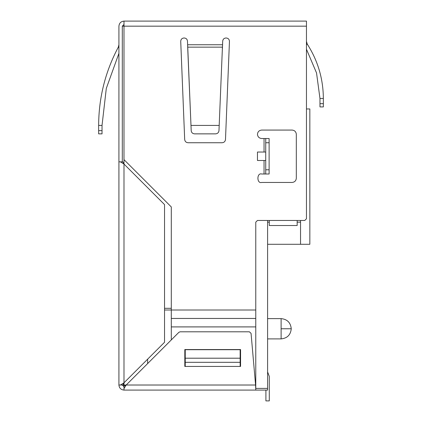 <?xml version="1.0" encoding="UTF-8"?>
<svg xmlns="http://www.w3.org/2000/svg" width="422" height="422" viewBox="0 0 422 422"><rect width="100%" height="100%" fill="white"/><g stroke="black" fill="none" stroke-linecap="round" stroke-linejoin="round"><path stroke-width="0.63" d="M267.601 222.151L269.289 222.151L267.601 222.151L267.601 220.463L267.601 390.086L255.774 390.086L267.601 390.086L267.601 220.463M122.301 161.842L122.301 26.169L123.989 24.481L122.301 26.169L123.989 26.169L122.301 26.169L122.301 161.842M147.642 363.569L147.642 359.164L147.642 363.569M164.538 308.313L171.295 308.313L164.538 308.313M297.167 220.463L269.289 220.463L269.289 225.527L297.167 225.527L297.167 220.463L297.167 225.527L269.289 225.527L269.289 220.463L257.462 220.463L255.774 222.151L255.774 310.006L171.295 310.006L171.295 339.916L171.295 326.902L255.774 326.902L171.295 326.902L171.295 318.452L255.774 318.452L255.774 388.398L267.601 388.398L255.774 388.398L255.774 222.151L257.462 220.463L304.768 220.463L306.456 218.77L306.456 26.169L123.989 26.169L123.989 164.042L123.989 159.637L171.295 206.944L171.295 310.006L164.538 310.006L255.774 310.006L255.774 318.452L171.295 318.452L171.295 206.944L123.989 159.637L123.989 21.1L306.456 21.1L306.456 218.77L304.768 220.463L297.167 220.463L304.768 220.463M300.543 220.463L300.543 244.285L309.838 244.285L309.838 108.955L306.456 108.955L309.838 108.955L309.838 244.285L267.601 244.285L300.543 244.285L300.543 220.463L300.543 222.151L297.167 222.151L300.543 222.151M123.989 382.817L123.989 385.017L126.194 385.017L123.989 385.017L123.989 382.817L164.538 342.268L123.989 382.817L120.407 385.017L122.797 385.017L123.989 382.817L123.989 164.042L164.538 204.591L123.989 164.042L123.989 382.817L122.797 385.017L120.407 385.017L123.989 382.817M281.115 328.759L281.115 338.898L281.115 318.621L281.115 338.898L281.115 318.621L281.115 328.759L291.254 328.759L281.115 328.759M123.989 386.71L122.301 385.017L123.989 385.017L122.301 385.017L123.989 386.71L123.989 385.017L123.989 386.71L122.301 385.017L123.989 386.71M265.907 390.086L265.907 400.9L269.289 400.9L269.289 376.403L267.601 371.93L269.289 376.403L269.289 400.9L265.907 400.9L265.907 390.086M180.721 41.335L184.683 139.503C184.957 141.47 186.081 142.552 188.059 142.742L222.114 142.742C224.093 142.552 225.216 141.47 225.49 139.503L229.452 41.335C229.304 39.33 228.239 38.217 226.245 37.996L225.907 37.996C224.035 38.18 222.964 39.209 222.7 41.076C222.964 39.209 224.035 38.18 225.907 37.996L226.245 37.996C228.239 38.217 229.304 39.33 229.452 41.335L225.49 139.503C225.216 141.47 224.093 142.552 222.114 142.742L188.059 142.742C186.081 142.552 184.957 141.47 184.683 139.503L180.721 41.203C180.927 39.267 181.993 38.202 183.929 37.996L184.266 37.996C186.139 38.18 187.21 39.209 187.473 41.076L187.621 44.753L222.552 44.753L222.7 41.076L222.431 48.746L222.552 44.753L222.431 48.746L222.552 44.753L187.621 44.753L187.473 41.076C187.21 39.209 186.139 38.18 184.266 37.996L183.929 37.996C181.993 38.202 180.927 39.267 180.721 41.203C180.927 39.267 181.993 38.202 183.929 37.996M261.687 138.522C259.14 138.252 257.731 136.844 257.462 134.296C257.731 136.844 259.14 138.252 261.687 138.522C259.14 138.252 257.731 136.844 257.462 134.296C257.731 131.748 259.14 130.34 261.687 130.071L292.098 130.071C294.646 130.34 296.049 131.748 296.318 134.296L296.318 178.221C296.049 180.769 294.646 182.177 292.098 182.446L261.687 182.446C256.671 183.95 256.671 172.498 261.687 174.001L264.051 174.001L264.051 160.481L257.462 160.481L257.462 152.036L264.051 152.036L264.051 138.522L261.687 138.522L269.12 138.522L264.051 138.522L264.051 152.036L257.462 152.036L257.462 160.481L265.739 160.481L264.051 160.481L264.051 174.001L261.687 174.001C256.671 172.498 256.671 183.95 261.687 182.446L292.098 182.446C294.646 182.177 296.049 180.769 296.318 178.221L296.318 134.296C296.049 131.748 294.646 130.34 292.098 130.071L261.687 130.071C259.14 130.34 257.731 131.748 257.462 134.296C257.731 131.748 259.14 130.34 261.687 130.071M255.579 385.017L255.774 390.086L123.989 390.086L255.774 390.086L255.579 385.017L255.774 388.604L255.579 385.017L126.194 385.017L123.989 386.214L126.194 385.017L123.989 388.604L123.989 390.086C120.935 389.764 119.247 388.076 118.92 385.017L118.92 26.169C119.247 23.11 120.935 21.422 123.989 21.1C120.935 21.422 119.247 23.11 118.92 26.169L118.92 385.017L120.407 385.017L118.92 385.017C119.247 388.076 120.935 389.764 123.989 390.086L123.989 386.214L123.989 388.604L126.194 385.017L178.917 332.293L126.194 385.017L255.579 385.017L251.058 333.343L255.579 385.017L251.058 333.343L249.376 331.797L180.115 331.797L249.376 331.797L180.115 331.797L178.917 332.293L180.115 331.797M123.989 24.481L122.301 26.169L123.989 24.481M255.51 384.231L255.774 383.329L255.51 384.231M123.989 21.1L123.989 26.169L306.456 26.169L306.456 21.1L123.989 21.1M171.295 326.902L171.295 339.916M164.538 342.268L164.538 204.591L164.538 342.268M123.989 164.042L122.797 161.842L120.407 161.842L123.989 164.042L120.407 161.842L118.92 161.842L122.797 161.842L123.989 164.042M185.237 366.433L185.237 349.706L240.144 349.706L240.144 366.433L240.144 362.319L185.237 362.319L185.237 366.433M240.144 362.319L240.144 358.199L185.237 358.199L185.237 362.319L240.144 362.319M240.144 358.199L240.144 349.706L185.237 349.706L185.237 358.199L240.144 358.199M184.815 349.537L184.815 366.433L184.815 349.537L240.566 349.537L240.566 366.433L184.815 366.433L240.566 366.433L240.566 349.537L184.815 349.537L240.566 349.537L240.566 366.433L184.815 366.433L184.815 349.537M249.376 331.797L251.058 333.343M255.774 222.151L257.462 220.463M269.12 174.001L264.051 174.001L269.12 174.001L269.12 169.776L265.739 169.776L265.739 174.001L265.739 169.776L269.12 169.776L269.12 142.742L265.739 142.742L265.739 169.776L265.739 142.742L269.12 142.742L269.12 138.522L269.12 174.001M292.098 130.071C294.646 130.34 296.049 131.748 296.318 134.296M296.318 178.221C296.049 180.769 294.646 182.177 292.098 182.446M261.687 182.446C256.671 183.95 256.671 172.498 261.687 174.001M257.462 160.481L257.462 152.036M265.739 152.036L264.051 152.036L265.739 152.036M265.739 138.522L265.739 142.742L265.739 138.522M118.318 47.148L118.92 47.475L118.318 47.148L118.92 44.753L118.318 47.148C105.31 71.619 98.753 97.709 98.648 125.418L98.648 130.625L98.648 125.418L102.029 125.418L102.029 133.864L98.648 133.864L98.648 130.625L102.029 130.625L102.029 125.418L98.648 125.418C98.753 97.709 105.31 71.619 118.318 47.148C105.31 71.619 98.753 97.709 98.648 125.418C98.753 97.709 105.31 71.619 118.318 47.148C105.31 71.619 98.753 97.709 98.648 125.418C98.753 97.709 105.31 71.619 118.318 47.148C105.31 71.619 98.753 97.709 98.648 125.418C98.753 97.709 105.31 71.619 118.318 47.148M102.029 125.418L106.307 88.409L118.92 53.351L106.307 88.409L102.029 125.418M306.456 41.372L307.274 44.131L306.456 41.372L307.274 44.131L306.456 41.372L307.274 44.131L306.456 44.663L307.274 44.131C317.871 60.694 323.231 78.803 323.352 98.468L323.352 106.914L319.971 106.914L319.971 98.468L319.971 103.67L323.352 103.67L323.352 98.468L319.971 98.468L323.352 98.468C323.231 78.803 317.871 60.694 307.274 44.131L306.456 41.372M306.456 49.221L316.532 72.932L319.971 98.468L316.532 72.932L306.456 49.221M319.971 103.67L319.971 106.914L323.352 106.914L323.352 103.67L319.971 103.67M98.648 130.625L98.648 133.864L102.029 133.864L102.029 130.625L98.648 130.625M187.621 44.753L187.743 48.746L187.621 44.753L187.743 47.148L222.431 47.148L219.187 125.418L222.431 47.148L187.743 47.148L187.743 48.746L187.621 44.753M187.743 48.746L190.987 125.418L187.743 47.148L190.987 125.418L219.187 125.418L218.981 130.625L219.187 125.418L190.987 125.418L187.743 48.746M190.987 125.418L191.192 130.625C191.467 132.592 192.596 133.668 194.568 133.864L215.605 133.864C217.578 133.668 218.707 132.592 218.981 130.625C218.707 132.592 217.578 133.668 215.605 133.864M194.568 133.864C192.596 133.668 191.467 132.592 191.192 130.625M225.49 139.503C225.216 141.47 224.093 142.552 222.114 142.742M188.059 142.742C186.081 142.552 184.957 141.47 184.683 139.503M184.266 37.996C186.139 38.18 187.21 39.209 187.473 41.076M226.245 37.996C228.239 38.217 229.304 39.33 229.452 41.335M222.7 41.076C222.964 39.209 224.035 38.18 225.907 37.996M267.601 318.621L281.115 318.621C287.25 319.243 290.626 322.624 291.254 328.759C290.626 334.894 287.25 338.27 281.115 338.898L267.601 338.898M281.115 338.898C287.25 338.27 290.626 334.894 291.254 328.759C290.626 322.624 287.25 319.243 281.115 318.621"/></g></svg>
